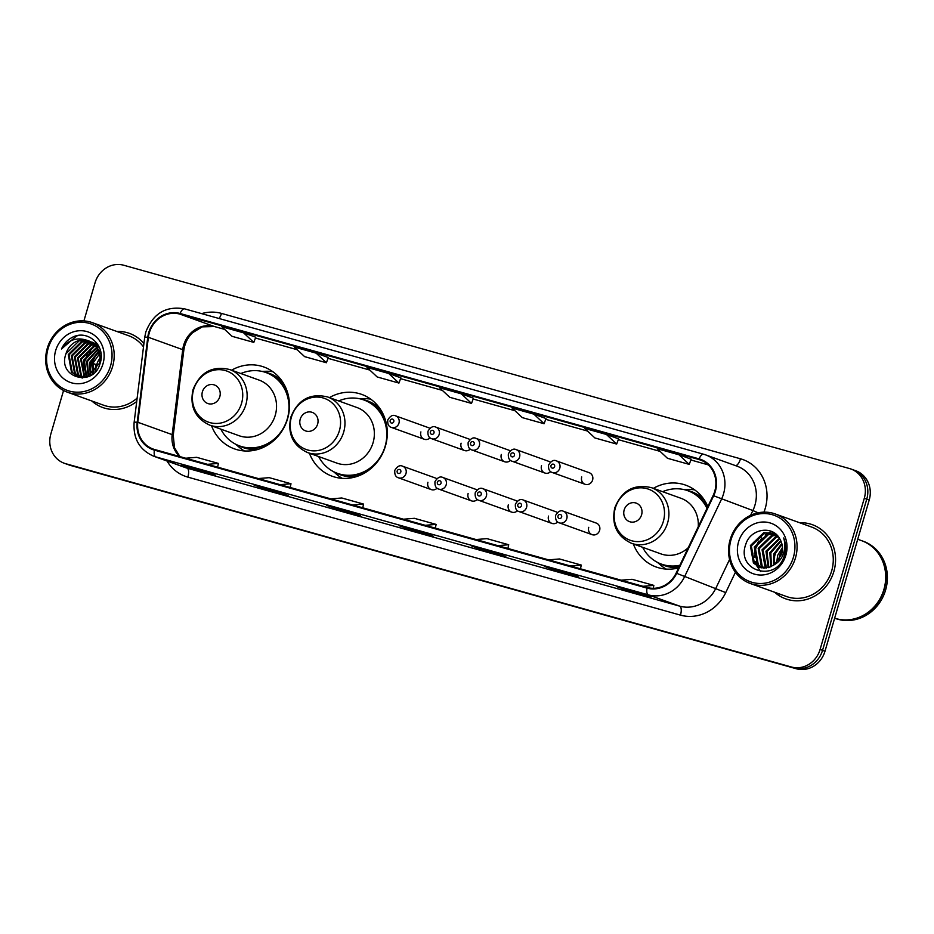 <?xml version="1.0" encoding="UTF-8"?>
<svg xmlns="http://www.w3.org/2000/svg" width="934" height="934" viewBox="0 0 934 934"><rect width="100%" height="100%" fill="white"/><g stroke="black" fill="none" stroke-linecap="round" stroke-linejoin="round"><path stroke-width="1.4" d="M633.334 543.962A43.501 39.928 -70.2 0 0 656.182 567.008A43.501 39.928 -70.2 0 0 678.633 567.872M309.387 453.212A43.501 39.928 -70.2 0 0 332.235 476.258A43.501 39.928 -70.2 0 0 385.427 446.102A43.501 39.928 -70.2 0 0 361.692 394.393A43.501 39.928 -70.2 0 0 329.398 397.604M211.563 425.811A43.501 39.928 -70.2 0 0 234.411 448.857A43.501 39.928 -70.2 0 0 287.602 418.701A43.501 39.928 -70.2 0 0 263.867 366.992A43.501 39.928 -70.2 0 0 231.574 370.203M427.912 482.294A6.153 5.651 -70.2 0 0 437.089 488.202M468.121 493.549A6.153 5.651 -70.2 0 0 477.297 499.468M508.329 504.815A6.153 5.651 -70.2 0 0 517.494 510.735M548.527 516.082A6.153 5.651 -70.2 0 0 557.703 521.989M588.735 527.336A6.153 5.651 -70.2 0 0 592.098 534.657A6.153 5.651 -70.2 0 0 599.616 530.384A6.153 5.651 -70.2 0 0 596.266 523.075L563.436 511.26A6.153 5.651 109.8 0 1 566.798 518.58A6.153 5.651 109.8 0 1 559.268 522.842L592.098 534.657M581.719 476.97A6.153 5.651 -70.2 0 0 585.069 484.291A6.153 5.651 -70.2 0 0 592.6 480.018A6.153 5.651 -70.2 0 0 589.237 472.709L556.419 460.894A6.153 5.651 109.8 0 1 559.781 468.214A6.153 5.651 109.8 0 1 552.251 472.487C549.472 471.693 548.246 469.207 548.585 465.027C551.13 460.917 553.745 459.54 556.419 460.894M541.51 465.716A6.153 5.651 -70.2 0 0 550.686 471.623M420.895 431.928A6.153 5.651 -70.2 0 0 430.072 437.848M461.104 443.183A6.153 5.651 -70.2 0 0 470.281 449.102M501.301 454.449A6.153 5.651 -70.2 0 0 510.478 460.369M707.855 506.578A43.501 39.928 -70.2 0 0 685.649 485.143A43.501 39.928 -70.2 0 0 653.345 488.354M436.773 478.733A6.153 5.651 -70.2 0 0 435.442 478.021L402.624 466.218A6.153 5.651 109.8 0 1 405.986 473.526A6.153 5.651 109.8 0 1 398.456 477.799L431.274 489.603M476.982 490A6.153 5.651 -70.2 0 0 475.651 489.288L442.833 477.472A6.153 5.651 109.8 0 1 446.183 484.793A6.153 5.651 109.8 0 1 438.653 489.066L471.483 500.869M517.179 501.254A6.153 5.651 -70.2 0 0 515.848 500.542L483.03 488.739A6.153 5.651 109.8 0 1 486.392 496.059A6.153 5.651 109.8 0 1 478.862 500.32L511.68 512.136M557.388 512.521A6.153 5.651 -70.2 0 0 556.057 511.809L523.238 500.005A6.153 5.651 109.8 0 1 526.589 507.314A6.153 5.651 109.8 0 1 519.071 511.587L551.889 523.39M550.359 462.155A6.153 5.651 -70.2 0 0 549.04 461.443L516.21 449.639A6.153 5.651 109.8 0 1 519.573 456.948A6.153 5.651 109.8 0 1 512.042 461.221C509.263 460.439 508.049 457.952 508.376 453.772C510.921 449.651 513.537 448.273 516.21 449.639M429.757 428.367A6.153 5.651 -70.2 0 0 428.426 427.655L395.607 415.852A6.153 5.651 109.8 0 1 398.958 423.16A6.153 5.651 109.8 0 1 391.439 427.433C388.661 426.651 387.435 424.164 387.762 419.985C390.319 415.863 392.922 414.486 395.607 415.852M469.954 439.634A6.153 5.651 -70.2 0 0 468.623 438.922L435.804 427.107A6.153 5.651 109.8 0 1 439.167 434.427A6.153 5.651 109.8 0 1 431.636 438.7C428.858 437.906 427.644 435.419 427.97 431.239C430.516 427.13 433.131 425.752 435.804 427.107M510.162 450.888A6.153 5.651 -70.2 0 0 508.832 450.176L476.013 438.373A6.153 5.651 109.8 0 1 479.364 445.693A6.153 5.651 109.8 0 1 471.845 449.954C469.066 449.172 467.841 446.686 468.168 442.506C470.724 438.396 473.34 437.019 476.013 438.373M777.578 548.783A32.83 30.133 -70.2 0 0 774.893 555.403M97.965 352.375A32.83 30.133 -70.2 0 0 92.244 363.326M63.559 390.505L50.845 433.983A24.623 22.603 -70.2 0 0 64.271 463.252L69.186 465.015A24.623 22.603 -70.2 0 0 70.61 465.471L796.317 668.756A24.623 22.603 -70.2 0 0 824.991 651.231L869.215 500.017A24.623 22.603 -70.2 0 0 855.778 470.748L853.326 469.86A24.623 22.603 -70.2 0 1 866.764 499.13A24.623 22.603 -70.2 0 0 853.326 469.86L850.874 468.985A24.623 22.603 -70.2 0 0 849.438 468.529L123.743 265.244A24.623 22.603 -70.2 0 0 95.058 282.768L83.908 320.911M66.734 464.14A24.623 22.603 -70.2 0 0 68.159 464.595L793.865 667.88A24.623 22.603 -70.2 0 0 822.539 650.344L866.764 499.13L822.539 650.344A24.623 22.603 -70.2 0 1 793.865 667.88L68.159 464.595A24.623 22.603 -70.2 0 1 66.734 464.14M91.789 400.966A39.403 36.157 -70.2 0 0 102.787 407.539A39.403 36.157 -70.2 0 0 136.726 401.468A39.403 36.157 -70.2 0 1 102.787 407.539A39.403 36.157 -70.2 0 1 91.789 400.966M774.671 592.261A39.403 36.157 -70.2 0 0 785.681 598.834A39.403 36.157 -70.2 0 0 833.852 571.526A39.403 36.157 -70.2 0 0 812.358 524.686A39.403 36.157 -70.2 0 0 799.679 522.748A39.403 36.157 -70.2 0 1 812.358 524.686L812.358 524.686A39.403 36.157 -70.2 0 1 833.852 571.526A39.403 36.157 -70.2 0 1 785.681 598.834A39.403 36.157 -70.2 0 1 774.671 592.261M149.3 332.808A26.269 24.109 109.8 0 1 179.888 314.116L698.912 459.505A26.269 24.109 109.8 0 1 700.442 459.995A26.269 24.109 109.8 0 1 713.132 495.487L676.158 573.067A26.269 24.109 109.8 0 1 647.204 587.486L154.589 449.499A26.269 24.109 109.8 0 1 153.071 449.009A26.269 24.109 109.8 0 1 137.812 422.261L148.378 337.291A26.269 24.109 109.8 0 1 149.3 332.808M148.716 332.656A26.923 24.704 -70.2 0 0 147.77 337.232L137.205 422.215A26.923 24.704 -70.2 0 0 154.402 450.13L647.017 588.116A26.923 24.704 -70.2 0 0 676.706 573.336L713.669 495.767A26.923 24.704 -70.2 0 0 699.099 458.874L180.075 313.485A26.923 24.704 -70.2 0 0 148.716 332.656M143.929 343.537A39.403 36.157 -70.2 0 0 129.464 333.391A39.403 36.157 -70.2 0 0 116.797 331.453A39.403 36.157 -70.2 0 1 129.464 333.391A39.403 36.157 -70.2 0 1 143.929 343.537M64.271 463.252A24.623 22.603 -70.2 0 0 65.707 463.708L791.402 666.993A24.623 22.603 -70.2 0 0 820.087 649.469L864.3 498.254A24.623 22.603 -70.2 0 0 850.874 468.985M566.097 572.46L578.368 576.873L556.594 570.779L544.324 566.366L566.097 572.46L544.394 566.389A6.561 2.604 -74.4 0 1 544.324 566.366M638.658 592.786L650.928 597.211L629.166 591.105L616.895 586.692L638.658 592.786L616.965 586.715A6.561 2.604 -74.4 0 1 616.895 586.692M348.382 511.482L360.652 515.895L338.879 509.789L326.608 505.376L348.382 511.482M275.81 491.144L288.081 495.569L266.307 489.463L254.036 485.05L275.81 491.144L254.106 485.073A6.561 2.604 -74.4 0 1 254.036 485.05M203.238 470.818L215.509 475.231L193.735 469.137L181.465 464.723L203.238 470.818M493.526 552.134L505.796 556.547L484.022 550.453L471.752 546.04L493.526 552.134M420.954 531.808L433.224 536.221L411.45 530.127L399.18 525.702L420.954 531.808M606.446 434.485L584.672 428.379L594.888 437.953L616.662 444.059L618.588 438.852L606.446 434.485L616.662 444.059M679.006 454.811L657.244 448.705L667.46 458.279L689.234 464.385L691.16 459.178L679.006 454.811L689.234 464.385M388.731 373.495L366.957 367.401L377.184 376.962L398.946 383.068L400.873 377.861L388.731 373.495L398.946 383.068M316.159 353.169L294.385 347.063L304.612 356.636L326.386 362.742L328.313 357.535L316.159 353.169L326.386 362.742M243.587 332.843L221.813 326.737L232.041 336.31L253.815 342.404L255.741 337.209L243.587 332.843L253.815 342.404M533.874 414.147L512.101 408.053L522.316 417.626L544.09 423.721L546.016 418.525L533.874 414.147L544.09 423.721M461.303 393.821L439.529 387.727L449.756 397.3L471.518 403.395L473.445 398.199L461.303 393.821L471.518 403.395M411.45 530.127L411.719 529.216M484.022 550.453L484.279 549.554M193.735 469.137L194.003 468.238M266.307 489.463L266.575 488.564M338.879 509.789L339.147 508.89M629.166 591.105L629.423 590.206M556.594 570.779L556.851 569.88M425.215 525.305L436.131 524.406L414.369 518.312L403.441 519.211M436.131 524.406L435.326 528.142M352.643 504.979L363.559 504.08L341.797 497.985L330.869 498.884M363.559 504.08L362.754 507.804M280.072 484.653L290.999 483.754L269.226 477.659L258.309 478.547M290.999 483.754L290.182 487.478M207.5 464.315L218.428 463.427L196.654 457.321L185.738 458.22M218.428 463.427L217.61 467.152M497.787 545.631L508.703 544.744L486.929 538.638L476.013 539.537M508.703 544.744L507.886 548.468M570.359 565.969L581.275 565.07L559.501 558.964L548.585 559.863M581.275 565.07L580.458 568.794M642.931 586.295L653.847 585.396L632.073 579.302L621.157 580.189M653.847 585.396L653.205 588.315M100.23 357.885A18.552 17.034 -70.2 0 0 96.657 364.774A18.552 17.034 -70.2 0 0 95.852 370.6M110.527 365.965A35.294 32.398 -70.2 0 0 89.22 323.362A35.294 32.398 -70.2 0 0 48.113 348.487A35.294 32.398 -70.2 0 0 69.42 391.089A35.294 32.398 -70.2 0 0 110.527 365.965M112.594 366.595A36.94 33.904 -70.2 0 0 92.443 322.685A36.94 33.904 -70.2 0 0 47.272 348.3A36.94 33.904 -70.2 0 0 67.423 392.198A36.94 33.904 -70.2 0 0 112.594 366.595M143.509 346.899A36.94 33.904 -70.2 0 0 128.635 335.715L92.443 322.685M94.964 371.639L95.887 364.493L93.552 363.805M92.396 373.939L92.816 363.396L99.716 353.612M93.003 373.472L93.587 363.665L95.887 364.493M90.166 375.34L89.757 362.287L98.911 351.021M90.703 375.048L90.516 362.567L99.132 351.616M88.1 376.262L86.687 361.189L97.93 348.919M88.602 376.063L87.457 361.458L98.187 349.409M86.161 376.834L83.616 360.08L96.844 347.144M86.629 376.717L84.387 360.361L97.124 347.565M84.317 377.138L80.558 358.983L93.774 346.035L95.653 345.627M84.772 377.079L81.316 359.251L94.544 346.316L95.957 345.989M82.554 377.219L80.663 375.41L77.487 357.874L90.703 344.938L94.392 344.331M82.986 377.219L81.433 375.678L78.246 358.154L91.474 345.218L94.708 344.646M82.309 377.92L81.223 377.336M80.861 377.114L77.604 374.3L74.416 356.765L87.644 343.829L93.05 343.222M81.281 377.161L78.363 374.581L75.187 357.045L88.403 344.109L93.388 343.49M82.601 377.99L79.612 376.997M79.238 376.822L74.533 373.203L71.346 355.667L84.574 342.731L91.66 342.288M82.344 378.001L81.503 377.733M81.13 377.593L80.009 377.103M79.635 376.916L75.304 373.472L72.116 355.947L85.344 343L92.011 342.509M88.707 340.887L87.598 340.525A18.552 17.034 -70.2 0 0 65.987 353.729C56.834 378.06 94.054 387.844 100.125 363.221C106.137 346.467 88.742 329.632 73.354 336.812C68.007 339.322 64.049 343.373 61.504 348.977C68.451 339.661 77.137 336.847 87.598 340.525C97.51 344.459 101.491 352.025 99.564 363.198L87.364 376.507L77.674 376.355L71.463 372.094L68.287 354.558L81.503 341.622L90.213 341.505M87.166 377.044L77.674 376.355M78.059 376.484L72.233 372.374L69.046 354.838L82.274 341.902L90.575 341.692M99.448 350.74L100.382 350.285M99.681 351.301L100.522 350.857M94.836 343.093L97.813 344.506M95.607 343.362L97.661 344.261M91.765 341.984L99.459 347.635M92.536 342.264L98.852 346.327M65.987 353.729L79.203 340.793L89.08 341.027M89.466 341.155L96.12 345.58L100.965 359.38M55.655 350.6A26.759 24.564 -70.2 0 0 71.813 382.905A26.759 24.564 -70.2 0 0 102.985 363.851A26.759 24.564 -70.2 0 0 86.827 331.547A26.759 24.564 -70.2 0 0 55.655 350.6M100.3 353.18L100.907 352.772M67.423 392.198L103.627 405.228A36.94 33.904 -70.2 0 0 137.146 398.106M61.504 348.977L76.6 335.936L79.215 335.376M83.791 370.109L84.866 360.839L90.738 350.997M92.77 363.571L90.621 362.917L92.793 363.466M83.43 365.93L84.48 360.699L87.679 354.126M219.805 396.681A9.854 9.036 -70.2 0 0 213.863 384.785A9.854 9.036 -70.2 0 0 202.398 391.801A9.854 9.036 -70.2 0 0 208.34 403.686A9.854 9.036 -70.2 0 0 219.805 396.681M209.73 425.145L239.127 435.734A29.549 27.121 -70.2 0 0 275.261 415.245A29.549 27.121 -70.2 0 0 259.138 380.115L229.741 369.537C212.322 365.474 200.074 372.211 192.988 389.758C189.532 406.477 195.113 418.28 209.73 425.145A29.549 27.121 -70.2 0 0 245.864 404.667A29.549 27.121 -70.2 0 0 229.741 369.537M220.844 429.15A38.994 35.784 -70.2 0 0 239.618 445.938A38.994 35.784 -70.2 0 0 287.287 418.911A38.994 35.784 -70.2 0 0 266.015 372.561A38.994 35.784 -70.2 0 0 240.855 373.542M288.349 395.467A38.994 35.784 -70.2 0 0 267.241 373.005L266.015 372.561M239.618 445.938L240.844 446.382A38.994 35.784 -70.2 0 0 271.42 442.506M244.393 450.947A42.684 39.17 109.8 0 1 238.777 446.919L235.683 444.222M261.882 371.37L266.003 371.265A42.684 39.17 109.8 0 1 272.891 371.744M317.63 424.083A9.854 9.036 -70.2 0 0 311.687 412.198A9.854 9.036 -70.2 0 0 300.223 419.203A9.854 9.036 -70.2 0 0 306.165 431.099A9.854 9.036 -70.2 0 0 317.63 424.083M307.555 452.558L336.952 463.136A29.549 27.121 -70.2 0 0 373.086 442.646A29.549 27.121 -70.2 0 0 356.963 407.528L327.565 396.938C310.146 392.875 297.899 399.612 290.813 417.159C287.357 433.878 292.937 445.681 307.555 452.558A29.549 27.121 -70.2 0 0 343.689 432.068A29.549 27.121 -70.2 0 0 327.565 396.938M318.669 456.551A38.994 35.784 -70.2 0 0 337.443 473.34A38.994 35.784 -70.2 0 0 385.112 446.312A38.994 35.784 -70.2 0 0 363.84 399.962A38.994 35.784 -70.2 0 0 338.68 400.943M386.174 422.868A38.994 35.784 -70.2 0 0 365.066 400.406L363.84 399.962M337.443 473.34L338.668 473.783A38.994 35.784 -70.2 0 0 369.245 469.907M342.218 478.348A42.684 39.17 109.8 0 1 336.602 474.32L333.508 471.623M359.707 398.783L363.828 398.678A42.684 39.17 109.8 0 1 370.716 399.145M641.588 514.832A9.854 9.036 -70.2 0 0 635.645 502.936A9.854 9.036 -70.2 0 0 624.169 509.952A9.854 9.036 -70.2 0 0 630.111 521.837A9.854 9.036 -70.2 0 0 641.588 514.832M698.247 526.741A29.549 27.121 -70.2 0 0 680.921 498.266L651.512 487.688C634.104 483.625 621.857 490.362 614.77 507.909C611.303 524.628 616.884 536.431 631.512 543.296A29.549 27.121 -70.2 0 0 667.635 522.818A29.549 27.121 -70.2 0 0 651.512 487.688M706.991 508.365A38.994 35.784 -70.2 0 0 687.798 490.712A38.994 35.784 -70.2 0 0 662.638 491.693M707.482 507.349A38.994 35.784 -70.2 0 0 689.023 491.156L687.798 490.712M642.627 547.301A38.994 35.784 -70.2 0 0 661.4 564.089L662.626 564.533A38.994 35.784 -70.2 0 0 679.532 566.004M661.4 564.089A38.994 35.784 -70.2 0 0 679.882 565.257M631.512 543.296L660.91 553.885A29.549 27.121 -70.2 0 0 688.241 547.721M666.176 569.098A42.684 39.17 109.8 0 1 660.56 565.07L657.454 562.373M683.665 489.521L687.774 489.416A42.684 39.17 109.8 0 1 694.674 489.895M782.423 550.091A18.552 17.034 -70.2 0 0 779.54 556.069A18.552 17.034 -70.2 0 0 778.793 560.202M793.41 557.259A35.294 32.398 -70.2 0 0 772.114 514.657A35.294 32.398 -70.2 0 0 731.007 539.782A35.294 32.398 -70.2 0 0 752.302 582.384A35.294 32.398 -70.2 0 0 793.41 557.259M795.476 557.89A36.94 33.904 -70.2 0 0 775.325 513.98A36.94 33.904 -70.2 0 0 730.166 539.595A36.94 33.904 -70.2 0 0 750.317 583.493A36.94 33.904 -70.2 0 0 795.476 557.89M750.317 583.493L786.51 596.522A36.94 33.904 -70.2 0 0 831.669 570.908A36.94 33.904 -70.2 0 0 811.518 527.01L775.325 513.98M834.657 618.203A41.038 37.664 -70.2 0 0 884.229 589.529A41.038 37.664 -70.2 0 0 861.837 540.751L863.214 541.241A41.038 37.664 -70.2 0 1 885.607 590.031A41.038 37.664 -70.2 0 1 835.428 618.483L834.657 618.203A41.038 37.664 -70.2 0 0 883.914 589.424A41.038 37.664 -70.2 0 0 861.533 540.634L857.739 539.268M776.679 562.712L777.648 555.38L782.459 547.534M773.48 565.327L773.749 553.979L781.793 543.495M774.216 564.79L774.73 554.329L782.003 544.359M770.737 566.833L769.861 552.578L780.696 540.576M771.391 566.529L770.83 552.928L780.999 541.241M768.227 567.685L765.962 551.177L779.423 538.264M768.834 567.522L766.931 551.527L779.738 538.801M765.88 568.082L765.109 567.265L762.062 549.776L775.43 536.887L778.08 536.385M766.452 568.024L763.043 550.126L776.399 537.237L778.419 536.817M763.673 568.129L761.21 565.852L758.174 548.375L771.531 535.486L776.703 534.878M764.21 568.141L762.191 566.202L759.144 548.725L772.5 535.836L777.041 535.229M761.572 567.849L757.322 564.451L754.275 546.974L767.631 534.085L775.43 533.781M762.086 567.954L758.291 564.801L755.244 547.324L768.612 534.435L775.722 534.014M774.578 564.521L781.676 554.224C783.159 548.818 782.575 543.81 779.96 539.187C772.92 524.803 750.481 528.691 745.857 544.113C735.537 570.919 775.991 583.003 784.128 556.185L784.56 554.854C786.206 549.005 785.914 543.378 783.684 537.972C785.331 543.611 785.132 549.134 783.089 554.527C781.314 559.022 778.477 562.35 774.578 564.521L769.184 567.417L759.576 567.288L753.423 563.05L750.376 545.573L763.743 532.684L774.963 533.419M760.066 567.463L754.403 563.4L751.356 545.923L764.712 533.034L774.566 533.256M738.549 541.895A26.759 24.564 -70.2 0 0 754.695 574.2A26.759 24.564 -70.2 0 0 785.868 555.146A26.759 24.564 -70.2 0 0 769.721 522.842A26.759 24.564 -70.2 0 0 738.549 541.895M760.708 571.55L756.855 565.981M756.633 565.502L755.256 561.439M754.672 557.481L755.863 547.943L761.805 537.902M765.121 534.972L769.406 532.427M770.001 532.158L771.671 531.504M754.252 553.208L755.372 547.768L758.618 541.09M70.61 465.471L65.707 463.708M869.215 500.017L864.3 498.254M824.991 651.231L820.087 649.469M796.317 668.756L791.402 666.993M179.888 314.116L214.248 326.48A26.269 24.109 -70.2 0 0 183.659 345.171A26.269 24.109 -70.2 0 0 182.725 349.655L172.171 434.625A26.269 24.109 -70.2 0 0 179.55 456.493M201.662 313.626A41.038 37.664 109.8 0 1 221.463 313.404L740.487 458.792A8.208 3.257 -74.4 0 1 735.537 465.646M740.487 458.792A41.038 37.664 109.8 0 1 765.25 508.341A41.038 37.664 109.8 0 1 763.954 512.147M713.669 495.767L752.886 510.548A32.83 30.133 -70.2 0 0 754.929 505.201A32.83 30.133 -70.2 0 0 737.019 466.171L705.602 454.87A32.83 30.133 109.8 0 1 721.48 499.246L684.505 576.827A32.83 30.133 109.8 0 1 648.301 594.853L155.698 456.854A8.208 3.257 -74.4 0 1 154.402 450.13M703.524 454.216L184.675 308.874A8.208 3.257 105.6 0 0 184.593 308.85C166.03 305.687 153.106 313.392 145.821 331.979L144.677 337.466A8.208 0.782 7.1 0 1 147.77 337.232M647.017 588.116A8.208 3.257 105.6 0 0 648.301 594.853L679.719 606.154A32.83 30.133 -70.2 0 0 715.911 588.128L729.571 559.478M676.706 573.336L725.73 592.6A41.038 37.664 109.8 0 1 680.477 615.132L187.862 477.134A41.038 37.664 109.8 0 1 166.999 460.999M144.677 337.466L134.122 422.437A8.208 0.782 7.1 0 1 137.205 422.215M187.862 477.134A8.208 3.257 -74.4 0 0 187.104 468.156L155.698 456.854A32.83 30.133 109.8 0 1 153.795 456.247L185.201 467.549A32.83 30.133 -70.2 0 0 187.104 468.156L679.719 606.154A8.208 3.257 -74.4 0 1 680.477 615.132M703.699 454.263A32.83 30.133 109.8 0 1 705.602 454.87L703.617 454.239A8.208 3.257 -74.4 0 1 703.699 454.263M699.099 458.874A8.208 3.257 -74.4 0 1 703.617 454.239L184.593 308.85A8.208 3.257 105.6 0 0 180.075 313.485M735.42 572.273L725.73 592.6M750.621 515.299L752.886 510.548L758.116 512.813M221.463 313.404A8.208 3.257 -74.4 0 1 219.046 318.494M698.912 459.505L701.924 460.59M708.311 464.875L690.856 459.983L708.322 464.887M660.069 451.367L618.285 439.657L660.081 451.367M545.713 419.331L587.509 431.041L545.725 419.331M514.938 410.703L473.153 399.005L514.938 410.715M442.366 390.377L400.581 378.679L442.377 390.389M369.794 370.051L328.009 358.341L369.806 370.062M255.437 338.026L297.234 349.725L255.437 338.015M224.65 329.387L214.248 326.48A14.781 5.849 -74.4 0 0 214.411 326.526A14.781 5.849 -74.4 0 0 214.575 326.573M148.378 337.291L182.725 349.655A14.781 1.401 -172.9 0 1 183.811 350.332L173.245 435.302A14.781 1.401 -172.9 0 0 172.171 434.625L137.812 422.261M97.078 353.052A32.83 30.133 -70.2 0 0 91.929 363.244M91.707 363.991A32.83 30.133 -70.2 0 0 90.271 373.763M241.567 403.29A27.144 24.914 -70.2 0 0 225.176 370.518A27.144 24.914 -70.2 0 0 193.56 389.84A27.144 24.914 -70.2 0 0 209.952 422.612A27.144 24.914 -70.2 0 0 241.567 403.29M282.792 382.204A39.356 36.122 -70.2 0 0 264.579 372.082M238.205 445.39A39.356 36.122 -70.2 0 0 258.695 449.184M339.392 430.691A27.144 24.914 -70.2 0 0 323.001 397.919A27.144 24.914 -70.2 0 0 291.385 417.241A27.144 24.914 -70.2 0 0 307.776 450.013A27.144 24.914 -70.2 0 0 339.392 430.691M380.617 409.617A39.356 36.122 -70.2 0 0 362.404 399.483M336.03 472.791A39.356 36.122 -70.2 0 0 356.519 476.585M663.338 521.441A27.144 24.914 -70.2 0 0 646.958 488.669A27.144 24.914 -70.2 0 0 615.343 507.991A27.144 24.914 -70.2 0 0 631.723 540.763A27.144 24.914 -70.2 0 0 663.338 521.441M704.575 500.355A39.356 36.122 -70.2 0 0 686.35 490.233M659.976 563.541A39.356 36.122 -70.2 0 0 678.808 567.51M776.049 551.212A32.83 30.133 -70.2 0 0 774.59 555.286M390.167 420.58A2.055 1.88 -70.2 0 0 391.404 423.055A2.055 1.88 -70.2 0 0 393.798 421.596A2.055 1.88 -70.2 0 0 392.56 419.121A2.055 1.88 -70.2 0 0 390.167 420.58M430.376 431.847A2.055 1.88 -70.2 0 0 431.613 434.322A2.055 1.88 -70.2 0 0 434.006 432.862A2.055 1.88 -70.2 0 0 432.769 430.387A2.055 1.88 -70.2 0 0 430.376 431.847M470.573 443.101A2.055 1.88 -70.2 0 0 471.822 445.576A2.055 1.88 -70.2 0 0 474.203 444.117A2.055 1.88 -70.2 0 0 472.966 441.642A2.055 1.88 -70.2 0 0 470.573 443.101M510.781 454.368A2.055 1.88 -70.2 0 0 512.019 456.843A2.055 1.88 -70.2 0 0 514.412 455.383A2.055 1.88 -70.2 0 0 513.175 452.908A2.055 1.88 -70.2 0 0 510.781 454.368M550.99 465.634A2.055 1.88 -70.2 0 0 552.227 468.109A2.055 1.88 -70.2 0 0 554.609 466.65A2.055 1.88 -70.2 0 0 553.372 464.163A2.055 1.88 -70.2 0 0 550.99 465.634M400.814 471.962A2.055 1.88 -70.2 0 0 399.577 469.487A2.055 1.88 -70.2 0 0 397.195 470.946A2.055 1.88 -70.2 0 0 398.433 473.421A2.055 1.88 -70.2 0 0 400.814 471.962M441.023 483.228A2.055 1.88 -70.2 0 0 439.786 480.741A2.055 1.88 -70.2 0 0 437.392 482.213A2.055 1.88 -70.2 0 0 438.63 484.688A2.055 1.88 -70.2 0 0 441.023 483.228M481.232 494.483A2.055 1.88 -70.2 0 0 479.994 492.008A2.055 1.88 -70.2 0 0 477.601 493.467A2.055 1.88 -70.2 0 0 478.838 495.942A2.055 1.88 -70.2 0 0 481.232 494.483M521.429 505.749A2.055 1.88 -70.2 0 0 520.191 503.274A2.055 1.88 -70.2 0 0 517.798 504.734A2.055 1.88 -70.2 0 0 519.047 507.209A2.055 1.88 -70.2 0 0 521.429 505.749M561.638 517.016A2.055 1.88 -70.2 0 0 560.4 514.529A2.055 1.88 -70.2 0 0 558.007 516A2.055 1.88 -70.2 0 0 559.244 518.475A2.055 1.88 -70.2 0 0 561.638 517.016M134.122 422.437C133.06 438.747 139.621 450.013 153.795 456.247M173.245 435.302L174.495 447.771L179.947 456.598M183.811 350.332C184.78 343.338 187.711 337.454 192.602 332.691L202.223 326.865L214.411 326.526L224.662 329.398M420.989 531.82L399.25 525.725M348.417 511.493L326.678 505.399M203.273 470.829L181.546 464.747M493.561 552.146L471.822 546.063M760.545 567.639L759.576 567.288M424.258 439.237L391.439 427.433M464.455 450.503L431.636 438.7M504.664 461.77L471.845 449.954M544.872 473.024L512.042 461.221M585.069 484.291L552.251 472.487M402.624 466.218C399.95 464.852 397.335 466.229 394.79 470.351C394.463 474.542 395.689 477.029 398.456 477.799M442.833 477.472C440.147 476.118 437.544 477.496 434.987 481.605C434.672 485.808 435.898 488.295 438.653 489.066M483.03 488.739C480.356 487.385 477.741 488.762 475.196 492.872C474.869 497.075 476.095 499.55 478.862 500.32M523.238 500.005C520.553 498.639 517.95 500.017 515.393 504.127C515.078 508.329 516.304 510.816 519.071 511.587M563.436 511.26C560.762 509.906 558.147 511.283 555.602 515.393C555.286 519.596 556.501 522.083 559.268 522.842"/></g></svg>
